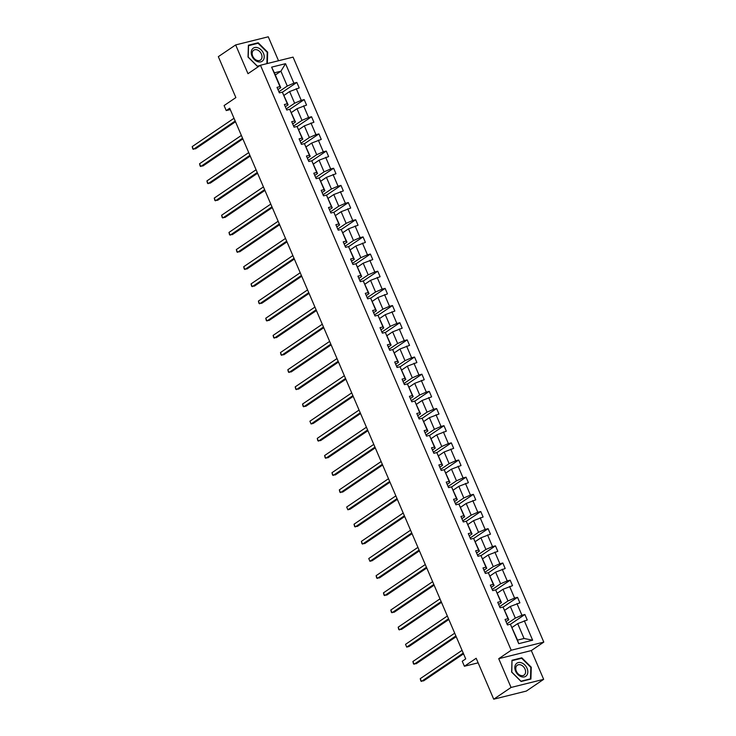<?xml version="1.0" encoding="UTF-8"?>
<svg xmlns="http://www.w3.org/2000/svg" width="736" height="736" viewBox="0 0 736 736"><rect width="100%" height="100%" fill="white"/><g stroke="black" fill="none" stroke-linecap="round" stroke-linejoin="round"><path stroke-width="1.1" d="M543.656 679.337L531.318 650.569L498.723 658.692L511.051 687.461L543.656 679.337L526.323 691.076L493.727 699.2L476.183 658.269L464.398 666.255L478.133 662.832M511.051 687.461L493.727 699.2M278.521 60.748L268.263 36.8L235.658 44.924L218.334 56.663L235.87 97.584L224.094 105.57L226.237 110.575L230.276 109.572M543.794 642.114L293.066 57.123L260.461 65.246L511.198 650.238L543.794 642.114L531.318 650.569M278.889 91.733L287.279 86.048L280.913 71.199L285.54 63.682L293.894 83.159L296.838 82.423L282.394 92.212M275.319 74.989L280.913 71.199L274.39 72.818L280.756 87.676L277.96 89.571M287.279 86.048L293.894 83.159M286.249 108.9L294.63 103.215L289.634 91.549L299.202 87.924L296.838 82.423M296.249 88.66L301.245 100.317L304.198 99.59L289.745 109.379M293.6 126.058L301.99 120.382L296.994 108.716L306.553 105.082L304.198 99.59M303.6 105.818L308.605 117.484L311.558 116.748L297.105 126.537M300.96 143.226L309.35 137.54L304.345 125.884L313.913 122.25L311.558 116.748M310.96 122.986L315.956 134.651L318.909 133.915L304.456 143.704M308.32 160.384L316.701 154.707L311.705 143.042L321.264 139.417L318.909 133.915M318.32 140.153L323.316 151.809L326.269 151.073L311.816 160.862M315.67 177.551L324.061 171.865L319.065 160.209L328.624 156.575L326.269 151.073M325.671 157.311L330.676 168.976L333.62 168.24L319.176 178.029M323.03 194.718L331.421 189.032L326.416 177.367L335.984 173.742L333.62 168.24M333.031 174.478L338.026 186.144L340.98 185.408L326.526 195.196M330.381 211.876L338.772 206.2L333.776 194.534L343.335 190.909L340.98 185.408M340.382 191.645L345.386 203.302L348.34 202.566L333.886 212.354M337.741 229.043L346.132 223.358L341.127 211.701L350.695 208.067L348.34 202.566M347.742 208.803L352.737 220.469L355.69 219.733L341.237 229.522M345.101 246.21L353.482 240.525L348.487 228.859L358.055 225.234L355.69 219.733M355.102 225.97L360.097 237.627L363.05 236.9L348.597 246.689M352.452 263.368L360.842 257.692L355.847 246.026L365.406 242.392L363.05 236.9M362.452 243.128L367.457 254.794L370.401 254.058L355.957 263.847M359.812 280.536L368.202 274.85L363.198 263.194L372.766 259.56L370.401 254.058M369.812 260.296L374.808 271.961L377.761 271.225L363.308 281.014M367.163 297.694L375.553 292.017L370.558 280.352L380.116 276.727L377.761 271.225M377.172 277.463L382.168 289.119L385.121 288.383L370.668 298.172M374.523 314.861L382.913 309.175L377.908 297.519L387.476 293.885L385.121 288.383M384.523 294.621L389.519 306.286L392.472 305.55L378.019 315.339M381.883 332.028L390.264 326.342L385.268 314.677L394.836 311.052L392.472 305.55M391.883 311.788L396.879 323.454L399.832 322.718L385.379 332.506M389.234 349.186L397.624 343.51L392.628 331.844L402.187 328.219L399.832 322.718M399.234 328.955L404.239 340.612L407.192 339.876L392.739 349.664M396.594 366.353L404.984 360.668L399.979 349.011L409.547 345.377L407.192 339.876M406.594 346.113L411.59 357.779L414.543 357.043L400.09 366.832M403.944 383.52L412.335 377.835L407.339 366.169L416.898 362.544L414.543 357.043M413.954 363.28L418.95 374.937L421.903 374.21L407.45 383.999M411.304 400.678L419.695 395.002L414.69 383.336L424.258 379.702L421.903 374.21M421.305 380.438L426.3 392.104L429.254 391.368L414.8 401.157M418.664 417.846L427.046 412.16L422.05 400.504L431.618 396.87L429.254 391.368M428.665 397.606L433.66 409.271L436.614 408.535L422.16 418.324M426.015 435.004L434.406 429.327L429.41 417.662L438.969 414.037L436.614 408.535M436.016 414.773L441.02 426.429L443.974 425.693L429.52 435.482M433.375 452.171L441.766 446.485L436.761 434.829L446.329 431.195L443.974 425.693M443.376 431.931L448.371 443.596L451.324 442.86L436.871 452.649M440.735 469.338L449.116 463.652L444.121 451.987L453.68 448.362L451.324 442.86M450.736 449.098L455.731 460.764L458.684 460.028L444.231 469.816M448.086 486.496L456.476 480.82L451.481 469.154L461.04 465.529L458.684 460.028M458.086 466.265L463.091 477.922L466.035 477.186L451.591 486.974M455.446 503.663L463.827 497.978L458.832 486.321L468.4 482.687L466.035 477.186M465.446 483.423L470.442 495.089L473.395 494.353L458.942 504.142M462.797 520.83L471.187 515.145L466.192 503.479L475.75 499.854L473.395 494.353M472.797 500.59L477.802 512.247L480.755 511.52L466.302 521.309M470.157 537.988L478.547 532.312L473.542 520.646L483.11 517.012L480.755 511.52M480.157 517.748L485.153 529.414L488.106 528.678L473.653 538.467M477.517 555.156L485.898 549.47L480.902 537.814L490.461 534.18L488.106 528.678M487.517 534.916L492.513 546.581L495.466 545.845L481.013 555.634M484.868 572.314L493.258 566.637L488.262 554.972L497.821 551.347L495.466 545.845M494.868 552.083L499.873 563.739L502.817 563.003L488.373 572.792M492.228 589.481L500.609 583.795L495.613 572.139L505.181 568.505L502.817 563.003M502.228 569.241L507.224 580.906L510.177 580.17L495.724 589.959M499.578 606.648L507.969 600.962L502.973 589.297L512.532 585.672L510.177 580.17M509.579 586.408L514.584 598.074L517.537 597.338L503.084 607.126M506.938 623.806L515.329 618.13L510.324 606.464L519.892 602.839L517.537 597.338M516.939 603.575L521.934 615.232L524.888 614.496L510.434 624.284M524.299 620.733L532.643 640.21L518.724 643.678L510.37 624.202L517.528 640.108L524.05 638.48L517.684 623.631L527.252 619.997L524.888 614.496M508.015 618.7L503.019 607.034L508.806 619.749L508.015 618.7L505.062 619.436L507.426 624.938L510.37 624.202M500.664 601.542L495.659 589.876L501.446 602.591L500.664 601.542L497.711 602.269L500.066 607.77L503.019 607.034M493.304 584.375L488.308 572.709L494.095 585.424L493.304 584.375L490.351 585.111L492.706 590.612L495.659 589.876M485.944 567.208L480.948 555.551L486.735 568.256L485.944 567.208L482.991 567.944L485.355 573.445L488.308 572.709M478.593 550.05L473.588 538.384L479.384 551.098L478.593 550.05L475.64 550.786L477.995 556.287L480.948 555.551M471.233 532.882L466.238 521.217L472.024 533.931L471.233 532.882L468.28 533.618L470.644 539.12L473.588 538.384M463.873 515.715L458.878 504.059L464.664 516.773L463.873 515.715L460.929 516.451L463.284 521.953L466.238 521.217M456.522 498.557L451.527 486.892L457.314 499.606L456.522 498.557L453.569 499.293L455.924 504.795L458.878 504.059M449.162 481.39L444.167 469.724L449.954 482.439L449.162 481.39L446.209 482.126L448.574 487.628L451.527 486.892M441.812 464.232L436.807 452.566L442.603 465.281L441.812 464.232L438.858 464.959L441.214 470.46L444.167 469.724M434.452 447.065L429.456 435.399L435.243 448.114L434.452 447.065L431.498 447.801L433.854 453.302L436.807 452.566M427.092 429.898L422.096 418.241L427.883 430.946L427.092 429.898L424.148 430.634L426.503 436.135L429.456 435.399M419.741 412.74L414.745 401.074L420.532 413.788L419.741 412.74L416.788 413.476L419.143 418.977L422.096 418.241M412.381 395.572L407.385 383.907L413.172 396.621L412.381 395.572L409.428 396.308L411.792 401.81L414.745 401.074M405.03 378.405L400.025 366.749L405.812 379.463L405.03 378.405L402.077 379.141L404.432 384.643L407.385 383.907M397.67 361.247L392.674 349.582L398.461 362.296L397.67 361.247L394.717 361.983L397.072 367.485L400.025 366.749M390.31 344.08L385.314 332.414L391.101 345.129L390.31 344.08L387.366 344.816L389.721 350.318L392.674 349.582M382.959 326.922L377.954 315.256L383.75 327.971L382.959 326.922L380.006 327.649L382.361 333.15L385.314 332.414M375.599 309.755L370.604 298.089L376.39 310.804L375.599 309.755L372.646 310.491L375.01 315.992L377.954 315.256M368.248 292.588L363.244 280.931L369.03 293.636L368.248 292.588L365.295 293.324L367.65 298.825L370.604 298.089M360.888 275.43L355.893 263.764L361.68 276.478L360.888 275.43L357.935 276.166L360.29 281.667L363.244 280.931M353.528 258.262L348.533 246.597L354.32 259.311L353.528 258.262L350.584 258.998L352.94 264.5L355.893 263.764M346.178 241.095L341.173 229.439L346.969 242.153L346.178 241.095L343.224 241.831L345.58 247.333L348.533 246.597M338.818 223.937L333.822 212.272L339.609 224.986L338.818 223.937L335.864 224.673L338.229 230.175L341.173 229.439M331.467 206.77L326.462 195.104L332.249 207.819L331.467 206.77L328.514 207.506L330.869 213.008L333.822 212.272M324.107 189.612L319.111 177.946L324.898 190.661L324.107 189.612L321.154 190.339L323.509 195.84L326.462 195.104M316.747 172.445L311.751 160.779L317.538 173.494L316.747 172.445L313.794 173.181L316.158 178.682L319.111 177.946M309.396 155.278L304.391 143.621L310.187 156.326L309.396 155.278L306.443 156.014L308.798 161.515L311.751 160.779M302.036 138.12L297.04 126.454L302.827 139.168L302.036 138.12L299.083 138.856L301.447 144.357L304.391 143.621M294.685 120.952L289.68 109.287L295.467 122.001L294.685 120.952L291.732 121.688L294.087 127.19L297.04 126.454M287.325 103.785L282.33 92.129L288.116 104.843L287.325 103.785L284.372 104.521L286.727 110.023L289.68 109.287M280.756 87.676L279.965 86.627L277.012 87.363L279.376 92.865L282.33 92.129M279.965 86.627L271.621 67.151L285.54 63.682M464.398 666.255L462.254 661.25L465.722 658.895L229.706 108.229L226.237 110.575M288.116 104.843L285.32 106.729M284.041 95.34L289.634 91.549M294.63 103.215L301.245 100.317M295.467 122.001L292.68 123.896M291.401 112.507L296.994 108.716M301.99 120.382L308.605 117.484M302.827 139.168L300.03 141.064M298.752 129.665L304.345 125.884M309.35 137.54L315.956 134.651M310.187 156.326L307.39 158.222M306.112 146.832L311.705 143.042M316.701 154.707L323.316 151.809M317.538 173.494L314.741 175.389M313.472 163.999L319.065 160.209M324.061 171.865L330.676 168.976M324.898 190.661L322.101 192.547M320.822 181.157L326.416 177.367M331.421 189.032L338.026 186.144M332.249 207.819L329.461 209.714M328.182 198.324L333.776 194.534M338.772 206.2L345.386 203.302M339.609 224.986L336.812 226.881M335.533 215.492L341.127 211.701M346.132 223.358L352.737 220.469M346.969 242.153L344.172 244.039M342.893 232.65L348.487 228.859M353.482 240.525L360.097 237.627M354.32 259.311L351.523 261.206M350.253 249.817L355.847 246.026M360.842 257.692L367.457 254.794M361.68 276.478L358.883 278.374M357.604 266.975L363.198 263.194M368.202 274.85L374.808 271.961M369.03 293.636L366.243 295.532M364.964 284.142L370.558 280.352M375.553 292.017L382.168 289.119M376.39 310.804L373.594 312.699M372.324 301.309L377.908 297.519M382.913 309.175L389.519 306.286M383.75 327.971L380.954 329.857M379.675 318.467L385.268 314.677M390.264 326.342L396.879 323.454M391.101 345.129L388.304 347.024M387.035 335.634L392.628 331.844M397.624 343.51L404.239 340.612M398.461 362.296L395.664 364.191M394.386 352.802L399.979 349.011M404.984 360.668L411.59 357.779M405.812 379.463L403.024 381.349M401.746 369.96L407.339 366.169M412.335 377.835L418.95 374.937M413.172 396.621L410.375 398.516M409.106 387.127L414.69 383.336M419.695 395.002L426.3 392.104M420.532 413.788L417.735 415.684M416.456 404.285L422.05 400.504M427.046 412.16L433.66 409.271M427.883 430.946L425.086 432.842M423.816 421.452L429.41 417.662M434.406 429.327L441.02 426.429M435.243 448.114L432.446 450.009M431.167 438.619L436.761 434.829M441.766 446.485L448.371 443.596M442.603 465.281L439.806 467.167M438.527 455.777L444.121 451.987M449.116 463.652L455.731 460.764M449.954 482.439L447.157 484.334M445.887 472.944L451.481 469.154M456.476 480.82L463.091 477.922M457.314 499.606L454.517 501.501M453.238 490.112L458.832 486.321M463.827 497.978L470.442 495.089M464.664 516.773L461.877 518.659M460.598 507.27L466.192 503.479M471.187 515.145L477.802 512.247M472.024 533.931L469.228 535.826M467.949 524.437L473.542 520.646M478.547 532.312L485.153 529.414M479.384 551.098L476.588 552.994M475.309 541.595L480.902 537.814M485.898 549.47L492.513 546.581M486.735 568.256L483.938 570.152M482.669 558.762L488.262 554.972M493.258 566.637L499.873 563.739M494.095 585.424L491.298 587.319M490.02 575.929L495.613 572.139M500.609 583.795L507.224 580.906M501.446 602.591L498.658 604.477M497.38 593.087L502.973 589.297M507.969 600.962L514.584 598.074M508.806 619.749L506.009 621.644M504.73 610.254L510.324 606.464M515.329 618.13L521.934 615.232M518.724 643.678L517.528 640.108M498.723 658.692L511.198 650.238M235.658 44.924L247.986 73.692L260.461 65.246M512.09 627.422L517.684 623.631M524.05 638.48L532.643 640.21M271.621 67.151L274.39 72.818M511.998 660.256L511.64 672.097L521.097 681.49L530.914 679.043L531.272 667.202L521.815 657.809L511.998 660.256M267.324 63.535L267.674 52.164L258.216 42.771L248.391 45.218L248.032 57.058L257.499 66.452L259.366 65.992M520.821 658.481L521.815 657.809M257.223 43.442L258.216 42.771M463.229 653.099L421.434 681.416L420.247 678.666L462.052 650.348M463.542 653.826L423.632 680.864L420.836 681.039L420.247 678.666M455.878 635.932L414.074 664.249L412.896 661.498L454.701 633.181M456.191 636.668L416.272 663.706L413.476 663.872L412.896 661.498M448.518 618.774L406.714 647.091L405.536 644.34L447.341 616.023M448.831 619.5L408.922 646.539L406.714 647.091L405.536 644.34M521.106 676.651A7.903 5.732 55.9 0 0 527.813 672.078A7.903 5.732 55.9 0 0 521.53 662.832A7.903 5.732 55.9 0 0 514.823 667.405A7.903 5.732 55.9 0 0 521.106 676.651M520.527 675.4A5.989 4.342 55.9 0 0 524.041 675.124A5.989 4.342 55.9 0 0 525.292 669.815A5.989 4.342 55.9 0 0 520.849 664.939A5.989 4.342 55.9 0 0 517.334 665.215A5.989 4.342 55.9 0 0 516.083 670.533A5.989 4.342 55.9 0 0 520.527 675.4M512.155 660.643L521.668 658.269L530.831 667.368L530.481 678.84L520.968 681.214L511.805 672.115L511.98 660.753M529.773 679.328L530.481 678.84M257.508 61.612A7.903 5.732 55.9 0 0 264.206 57.049A7.903 5.732 55.9 0 0 257.922 47.803A7.903 5.732 55.9 0 0 251.224 52.366A7.903 5.732 55.9 0 0 257.508 61.612M256.928 60.361A5.989 4.342 55.9 0 0 260.443 60.094A5.989 4.342 55.9 0 0 261.685 54.777A5.989 4.342 55.9 0 0 257.241 49.91A5.989 4.342 55.9 0 0 253.727 50.177A5.989 4.342 55.9 0 0 252.476 55.494A5.989 4.342 55.9 0 0 256.928 60.361M248.382 45.724L258.06 43.24L267.232 52.339L266.883 63.646M260.075 65.504L257.37 66.176L248.207 57.077L248.547 45.604M441.168 601.606L399.363 629.924L398.185 627.173L439.981 598.856M441.48 602.333L401.562 629.372L398.765 629.547L398.185 627.173M433.808 584.439L392.003 612.757L390.825 610.006L432.63 581.688M434.12 585.175L394.211 612.214L391.414 612.38L390.825 610.006M426.448 567.281L384.643 595.599L383.465 592.848L425.27 564.53M426.76 568.008L386.851 595.047L384.054 595.222L383.465 592.848M419.097 550.114L377.292 578.432L376.114 575.681L417.919 547.363M419.41 550.85L379.491 577.889L376.694 578.054L376.114 575.681M411.737 532.956L369.932 561.274L368.754 558.523L410.559 530.205M412.05 533.683L372.14 560.722L369.932 561.274L368.754 558.523M404.386 515.789L362.581 544.106L361.404 541.356L403.199 513.038M404.699 516.516L364.78 543.554L361.983 543.729L361.404 541.356M397.026 498.622L355.221 526.939L354.044 524.188L395.848 495.871M397.339 499.358L357.42 526.396L354.623 526.562L354.044 524.188M389.666 481.464L347.861 509.781L346.684 507.03L388.488 478.713M389.979 482.19L350.069 509.229L347.861 509.781L346.684 507.03M382.315 464.296L340.51 492.614L339.333 489.863L381.138 461.546M382.628 465.023L342.709 492.062L339.912 492.237L339.333 489.863M374.955 447.129L333.15 475.447L331.973 472.696L373.778 444.378M375.268 447.865L335.358 474.904L332.562 475.07L331.973 472.696M367.595 429.971L325.8 458.289L324.613 455.538L366.418 427.22M367.917 430.698L327.998 457.737L325.202 457.912L324.613 455.538M360.244 412.804L318.44 441.122L317.262 438.371L359.067 410.053M360.557 413.54L320.638 440.579L317.842 440.744L317.262 438.371M352.884 395.646L311.08 423.964L309.902 421.213L351.707 392.895M353.197 396.373L313.288 423.412L311.08 423.964L309.902 421.213M345.534 378.479L303.729 406.796L302.551 404.046L344.356 375.728M345.846 379.206L305.928 406.244L303.131 406.419L302.551 404.046M338.174 361.312L296.369 389.629L295.191 386.878L336.996 358.561M338.486 362.048L298.577 389.086L295.78 389.252L295.191 386.878M330.814 344.154L289.018 372.471L287.831 369.72L329.636 341.403M331.136 344.88L291.217 371.919L288.42 372.085L287.831 369.72M323.463 326.986L281.658 355.304L280.48 352.553L322.285 324.236M323.776 327.713L283.857 354.752L281.06 354.927L280.48 352.553M316.103 309.819L274.298 338.137L273.12 335.386L314.925 307.068M316.416 310.555L276.506 337.594L273.709 337.76L273.12 335.386M308.752 292.661L266.947 320.979L265.77 318.228L307.565 289.91M309.065 293.388L269.146 320.427L266.349 320.602L265.77 318.228M301.392 275.494L259.587 303.812L258.41 301.061L300.214 272.743M301.705 276.23L261.795 303.269L258.998 303.434L258.41 301.061M294.032 258.336L252.236 286.654L251.05 283.903L292.854 255.585M294.345 259.063L254.435 286.102L251.638 286.267L251.05 283.903M286.681 241.169L244.876 269.486L243.699 266.736L285.504 238.418M286.994 241.896L247.075 268.934L244.278 269.109L243.699 266.736M279.321 224.002L237.516 252.319L236.339 249.568L278.144 221.251M279.634 224.738L239.724 251.776L236.928 251.942L236.339 249.568M271.97 206.844L230.166 235.161L228.988 232.41L270.784 204.093M272.283 207.57L232.364 234.609L229.568 234.775L228.988 232.41M264.61 189.676L222.806 217.994L221.628 215.243L263.433 186.926M264.923 190.403L225.014 217.442L222.217 217.617L221.628 215.243M257.25 172.509L215.446 200.827L214.268 198.076L256.073 169.758M257.563 173.245L217.654 200.284L214.857 200.45L214.268 198.076M249.9 155.351L208.095 183.669L206.917 180.918L248.722 152.6M250.212 156.078L210.294 183.117L207.497 183.292L206.917 180.918M242.54 138.184L200.735 166.502L199.557 163.751L241.362 135.433M242.852 138.92L202.943 165.959L200.146 166.124L199.557 163.751M235.189 121.026L193.384 149.344L192.206 146.593L234.002 118.275M235.502 121.753L195.583 148.792L192.786 148.957L192.206 146.593"/></g></svg>
